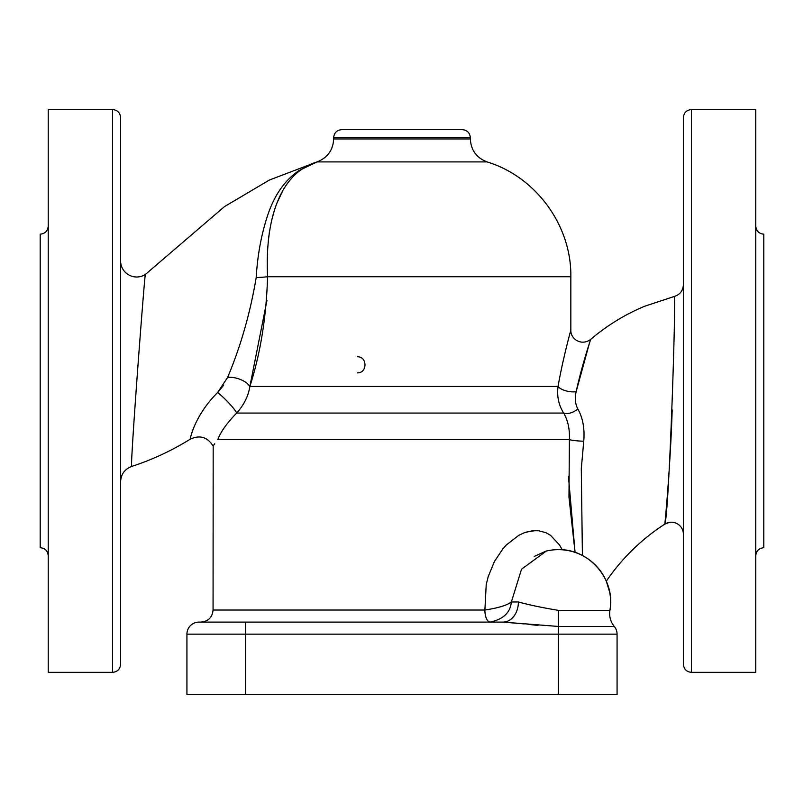 <?xml version="1.0" encoding="UTF-8"?>
<svg xmlns="http://www.w3.org/2000/svg" width="804" height="804" viewBox="0 0 804 804"><rect width="100%" height="100%" fill="white"/><g stroke="black" fill="none" stroke-linecap="round" stroke-linejoin="round"><path stroke-width="1.21" d="M357.247 372.855C367.549 373.347 367.549 356.303 357.247 356.775M470.34 137.685C469.868 132.801 467.184 130.117 462.3 129.645L341.7 129.645C336.816 130.117 334.132 132.801 333.66 137.685L470.34 137.685L470.34 138.951L333.66 138.951C333.147 149.644 327.982 157.152 318.193 161.463L269.42 180.016L224.517 206.588L145.363 274.455A16.08 16.08 0 0 1 120.6 260.928M227.643 377.377A16.08 8.271 -163.2 0 1 249.863 386.463C260.456 353.509 266.355 316.937 267.571 276.747C264.777 218.618 280.395 172.84 317.088 161.916L298.817 170.669C284.154 180.729 273.521 196.397 266.908 217.683C261.059 235.984 257.481 255.963 256.185 277.611C250.265 312.867 240.758 346.122 227.643 377.377L217.633 392.523L223.582 385.297M470.34 138.951C470.953 150.227 476.541 157.885 487.093 161.916L317.088 161.916L307.55 166.006M282.566 191.171L277.139 202.628M274.365 210.407L271.34 221.592M269.451 231.673L268.265 241.12M257.903 622.095L261.863 622.095L257.903 622.095M524.208 623.904L503.073 622.095L198.99 622.095A12.06 12.06 0 0 0 186.93 634.155A12.06 12.06 0 0 1 198.99 622.095A12.06 12.06 0 0 0 186.93 634.155L186.93 694.455L617.07 694.455L617.07 634.155A12.06 12.06 0 0 0 614.286 626.447L614.145 626.276A20.1 20.1 0 0 0 614.286 626.447L613.965 626.045M265.973 622.095L490.189 622.095C503.284 619.281 510.339 612.578 511.364 601.975C510.339 612.578 503.284 619.281 490.189 622.095A12.06 5.286 -90 0 1 484.882 610.035L213.06 610.035C212.346 617.361 208.326 621.381 201 622.095M545.815 551.172L534.288 556.428M526.087 532.117L535.595 530.57M538.027 625.422L527.997 624.346M562.257 549.795L559.514 544.971L550.539 535.323L545.906 532.69L538.64 530.74L532.479 530.74L524.439 532.69L518.771 535.323L506.339 544.971L502.932 548.76L494.38 561.564L488.189 576.689L486.209 584.729L484.892 610.035A12.06 5.286 -90 0 0 490.189 622.095M582.408 555.524L581.292 468.712L583.744 441.215A12.06 1.417 3.5 0 1 569.393 439.647L568.971 497.133L575.061 552.398L568.448 476.31M217.783 439.647C211.512 448.049 211.512 448.049 217.783 439.647C220.678 431.838 226.979 422.974 236.708 413.055C226.979 422.974 220.678 431.838 217.783 439.657L569.393 439.647C569.865 429.376 567.966 420.512 563.684 413.055L236.708 413.055C243.984 404.874 248.376 396.01 249.863 386.463L266.948 300.475M213.06 610.035L213.181 445.798M213.703 445.114L214.708 443.798M613.834 625.914L614.095 626.215A20.1 20.1 0 0 1 609.914 610.357A52.26 52.26 0 0 0 558.338 549.655C589.432 548.65 615.924 579.845 609.914 610.357A52.26 52.26 0 0 0 606.316 581.191L609.713 592.307M518.399 601.975A20.1 15.356 -90 0 1 503.043 622.095L558.338 626.447L558.338 610.357C542.278 607.683 528.962 604.889 518.399 601.975L511.364 601.975C507.133 605.281 498.309 607.965 484.892 610.035L484.882 610.035M614.095 626.215A20.1 20.1 0 0 0 614.286 626.447A12.06 12.06 0 0 1 617.07 634.155L558.338 634.155L558.338 626.447L614.286 626.447M511.374 601.975L521.535 569.192L546.328 551.052M683.4 284.767C683.018 290.757 679.963 294.666 674.244 296.475C676.345 296.535 669.029 515.384 664.807 524.138L664.807 524.128A12.06 12.06 180 0 1 683.4 534.268M664.878 523.434C665.923 514.248 670.677 459.536 672.174 409.839M606.316 581.191A205.02 205.02 0 0 1 664.647 524.228M576.146 391.689C581.794 365.79 590.518 339.801 590.719 339.328C590.518 339.811 581.805 365.78 576.146 391.689A12.06 5.015 10.9 0 1 558.046 386.463C556.79 396.292 558.669 405.156 563.684 413.055A12.06 6.693 -31.2 0 0 577.835 409.025C575.222 403.95 574.649 398.171 576.146 391.689L589.412 343.288M583.744 441.215C584.82 428.592 582.85 417.859 577.835 409.025M683.4 117.585L683.4 664.305C683.872 669.189 686.556 671.873 691.44 672.345L691.44 109.545C686.556 110.017 683.872 112.701 683.4 117.585M131.735 465.998L131.715 466.42C129.685 470.893 144.67 272.978 145.373 274.466L144.8 274.807M233.894 408.834A16.08 1.97 45.8 0 0 217.633 392.523C193.05 417.105 190.015 440.783 190.066 439.275C190.015 440.783 193.05 417.105 217.633 392.523C193.05 417.105 190.015 440.783 190.066 439.275C190.015 440.783 193.05 417.105 217.633 392.523A16.08 1.97 -134.2 0 1 229.039 403.216A16.08 1.97 -134.2 0 1 236.708 413.055M112.56 672.345C117.444 671.873 120.128 669.189 120.6 664.305L120.6 117.585C120.128 112.701 117.444 110.017 112.56 109.545L112.56 672.345L48.24 672.345L48.24 109.545L112.56 109.545M691.44 672.345L755.76 672.345L755.76 109.545L691.44 109.545M763.8 455.265L763.8 326.625M755.76 226.125C756.232 231.009 758.916 233.693 763.8 234.165L763.8 547.725C758.916 548.197 756.232 550.881 755.76 555.765M40.2 326.625L40.2 455.265M48.24 226.125C47.768 231.009 45.084 233.693 40.2 234.165L40.2 547.725C45.084 548.197 47.768 550.881 48.24 555.765M558.046 386.463C562.82 358.996 570.669 330.715 570.84 330.142C570.669 330.715 562.81 359.006 558.046 386.463L249.863 386.463M487.093 161.916C535.987 176.8 571.604 225.643 570.84 276.747L267.571 276.747A16.08 0.935 177.5 0 1 256.185 277.611M609.914 610.357L558.338 610.357M186.93 634.155L245.662 634.155L245.662 622.095M245.662 694.455L245.662 634.155L558.338 634.155L558.338 694.455M333.66 137.685L333.66 138.951M558.338 549.655A52.26 52.26 0 0 0 545.655 551.212A52.26 52.26 0 0 1 545.886 551.152L546.207 551.082M664.807 524.138L669.41 522.379M674.244 296.475L644.738 306.223C625.009 314.444 607.01 325.489 590.729 339.338C581.362 346.484 570.398 338.866 570.84 330.142L570.84 276.747M213.06 445.959C207.372 436.944 199.704 434.723 190.066 439.275C171.714 450.682 152.268 459.737 131.715 466.42C124.71 469.124 121.012 474.219 120.6 481.717"/></g></svg>
